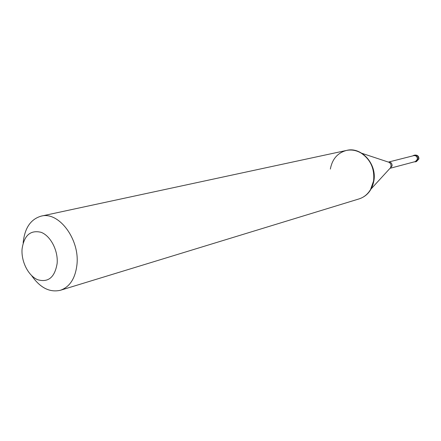 <?xml version="1.0" encoding="UTF-8"?>
<svg xmlns="http://www.w3.org/2000/svg" width="441" height="441" viewBox="0 0 441 441"><rect width="100%" height="100%" fill="white"/><g stroke="black" fill="none" stroke-linecap="round" stroke-linejoin="round"><path stroke-width="0.66" d="M414.248 161.858L415.488 161.819L417.627 159.355C417.627 156.572 416.354 155.232 413.807 155.348L412.704 155.916M415.416 161.549L417.373 159.295C417.373 156.737 416.205 155.513 413.873 155.618L388.515 162.056C390.908 161.985 392.104 163.28 392.11 165.937L390.131 168.28L415.416 161.549M359.354 198.819L359.051 198.908C363.908 197.364 367.739 194.238 370.556 189.536L373.56 181.014C374.8 168.892 370.633 159.565 361.058 153.033C356.311 150.293 351.444 149.433 346.45 150.447L346.758 150.381C361.344 146.522 377.171 164.08 373.858 180.931C372.022 190.121 367.188 196.085 359.354 198.819L60.456 290.261C69.882 286.882 75.389 278.288 76.966 264.484C79.788 239.099 58.67 211.178 41.178 216.129C30.633 219.199 24.624 228.129 23.158 242.919M31.669 275.647C40.153 287.846 49.75 292.719 60.456 290.261M22.05 249.176C21.157 261.673 28.373 275.862 37.683 279.732C48.356 282.747 54.844 277.29 57.154 263.36C58.229 250.527 50.566 235.825 41.079 232.302C30.374 229.8 24.035 235.422 22.05 249.176M330.348 169.068C332.233 159.074 337.602 152.867 346.45 150.447M414.777 155.1C417.539 154.907 418.911 156.186 418.895 158.942L416.458 161.56L418.592 159.102C418.592 156.323 417.318 154.989 414.777 155.1L413.807 155.348M390.009 168.313L390.643 167.624L391.117 165.392L390.627 163.787L389.276 162.382L361.956 153.33M389.723 168.627L371.19 188.842M388.389 162.09L387.986 161.957M416.458 161.56L415.488 161.819M346.758 150.381L41.178 216.129"/></g></svg>
